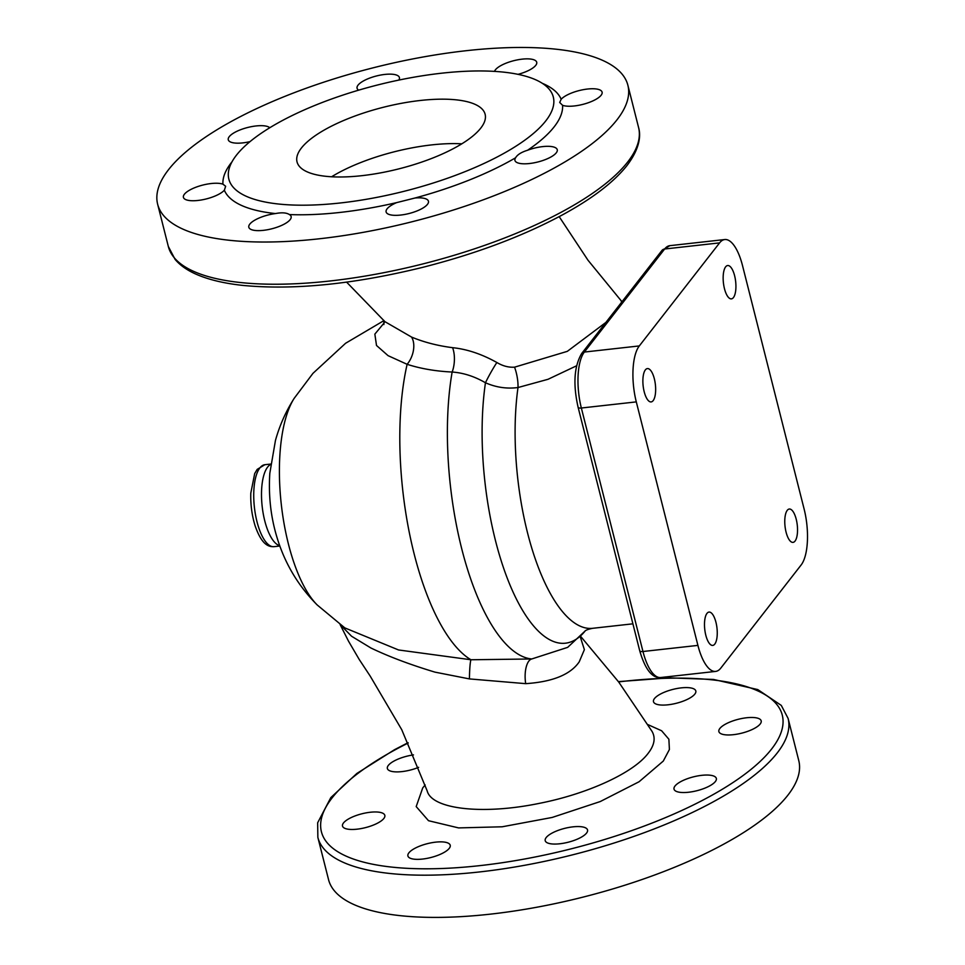 <?xml version="1.0" encoding="UTF-8"?>
<svg xmlns="http://www.w3.org/2000/svg" width="965" height="965" viewBox="0 0 965 965"><rect width="100%" height="100%" fill="white"/><g stroke="black" fill="none" stroke-linecap="round" stroke-linejoin="round"><path stroke-width="1.45" d="M654.33 378.75A16.779 6.152 -96.4 0 1 651.122 401.923A16.779 6.152 -96.4 0 1 643.148 385.928A16.779 6.152 -96.4 0 1 647.406 368.582A16.779 6.152 -96.4 0 1 654.33 378.75M733.424 297.57A16.779 6.152 -96.4 0 1 731.398 298.873A16.779 6.152 -96.4 0 1 723.424 282.89A16.779 6.152 -96.4 0 1 727.682 265.532A16.779 6.152 -96.4 0 1 735.221 278.547A16.779 6.152 -96.4 0 1 733.424 297.57M786.089 532.197A16.779 6.152 -96.4 0 1 789.298 509.025A16.779 6.152 -96.4 0 1 797.259 525.02A16.779 6.152 -96.4 0 1 793.013 542.378A16.779 6.152 -96.4 0 1 786.089 532.197M706.983 613.378A16.779 6.152 -96.4 0 1 709.022 612.075A16.779 6.152 -96.4 0 1 716.983 628.07A16.779 6.152 -96.4 0 1 712.737 645.416A16.779 6.152 -96.4 0 1 705.198 632.401A16.779 6.152 -96.4 0 1 706.983 613.378M567.673 647.358L531.739 658.974A19.396 8.19 -92.9 0 0 525.708 683.654C552.619 681.845 570.448 674.595 579.205 661.881L584.38 649.662L580.218 636.671M384.275 322.756L374.854 334.119L376.507 345.47L388.075 355.663L407.121 364.312C420.764 368.69 435.77 371.26 452.139 372.032C463.357 372.816 474.466 376.386 485.455 382.755A19.396 1.761 119.3 0 1 496.866 362.502C481.764 354.083 467 349.149 452.597 347.677C437.688 345.772 424.009 342.237 411.56 337.075L384.878 321.635M559.169 216.63L587.975 260.2L621.183 300.766L621.569 302.298M605.887 322.419L567.299 351.356L514.55 367.17C508.639 367.569 502.741 366.012 496.866 362.502M580.58 636.285L618.734 682.062L651.978 731.301C655.754 737.767 654.499 745.101 648.178 753.291C633.655 772.784 587.613 793.966 538.892 803.447C482.548 815.039 431.717 809.261 427.181 790.89L401.766 729.733L370.186 676.079L359.282 659.565L348.534 641.206L340.102 624.548M340.259 624.657L351.55 636.225L370.922 647.998C388.823 656.61 410.173 664.656 434.974 672.135L469.436 678.914L525.708 683.654M655.718 703.907A21.833 7.141 165.8 0 1 653.486 701.688A21.833 7.141 165.8 0 1 672.895 689.408A21.833 7.141 165.8 0 1 695.813 690.976A21.833 7.141 165.8 0 1 669.215 704.655A21.833 7.141 165.8 0 1 655.718 703.907M418.629 767.344A21.833 7.141 165.8 0 1 418.135 767.537A21.833 7.141 165.8 0 1 387.363 768.502A21.833 7.141 165.8 0 1 413.49 754.895M383.853 818.465A21.833 7.141 165.8 0 1 361.212 828.561A21.833 7.141 165.8 0 1 342.515 826.076A21.833 7.141 165.8 0 1 357.303 815.135A21.833 7.141 165.8 0 1 382.031 812.904A21.833 7.141 165.8 0 1 384.83 815.365A21.833 7.141 165.8 0 1 383.853 818.465M447.989 843.036A21.833 7.141 165.8 0 1 450.221 845.256A21.833 7.141 165.8 0 1 430.812 857.535A21.833 7.141 165.8 0 1 407.906 855.955A21.833 7.141 165.8 0 1 434.491 842.288A21.833 7.141 165.8 0 1 447.989 843.036M572.969 826.848A21.833 7.141 165.8 0 1 587.54 829.96A21.833 7.141 165.8 0 1 568.132 842.24A21.833 7.141 165.8 0 1 545.213 840.66A21.833 7.141 165.8 0 1 555.707 831.348A21.833 7.141 165.8 0 1 572.969 826.848M685.572 779.394A21.833 7.141 165.8 0 1 716.344 778.429A21.833 7.141 165.8 0 1 696.935 790.709A21.833 7.141 165.8 0 1 674.028 789.141A21.833 7.141 165.8 0 1 674.656 786.511A21.833 7.141 165.8 0 1 685.572 779.394M719.854 728.466A21.833 7.141 165.8 0 1 742.507 718.37A21.833 7.141 165.8 0 1 761.192 720.867A21.833 7.141 165.8 0 1 746.403 731.796A21.833 7.141 165.8 0 1 721.675 734.027A21.833 7.141 165.8 0 1 718.877 731.579A21.833 7.141 165.8 0 1 719.854 728.466M480.787 128.092A97.007 31.761 165.8 0 1 380.101 172.964A97.007 31.761 165.8 0 1 297.027 161.879A97.007 31.761 165.8 0 1 383.286 107.296A97.007 31.761 165.8 0 1 485.13 114.28A97.007 31.761 165.8 0 1 480.787 128.092M331.586 176.776A97.007 31.761 165.8 0 1 461.813 143.821M617.033 119.757A242.529 79.395 165.8 0 1 365.337 231.962A242.529 79.395 165.8 0 1 157.645 204.242A242.529 79.395 165.8 0 1 373.286 67.779A242.529 79.395 165.8 0 1 627.877 85.246A242.529 79.395 165.8 0 1 617.033 119.757M545.816 120.842A167.343 54.788 165.8 0 1 372.152 198.259A167.343 54.788 165.8 0 1 228.85 179.128A167.343 54.788 165.8 0 1 377.641 84.968A167.343 54.788 165.8 0 1 553.307 97.031A167.343 54.788 165.8 0 1 545.816 120.842M515.575 157.79C517.385 154.665 521.389 152.156 527.578 150.251A21.833 7.141 165.8 0 1 557.251 149.708A21.833 7.141 165.8 0 1 537.843 161.987A21.833 7.141 165.8 0 1 514.936 160.419A21.833 7.141 165.8 0 1 515.575 157.79A174.617 57.164 -14.2 0 1 415.01 198.006A21.833 7.141 165.8 0 1 428.448 201.227A21.833 7.141 165.8 0 1 409.039 213.518A21.833 7.141 165.8 0 1 386.121 211.938A21.833 7.141 165.8 0 1 396.615 202.626L415.01 198.006M275.411 213.567C281.828 212.336 286.509 212.674 289.416 214.568A21.833 7.141 165.8 0 1 291.128 216.522A21.833 7.141 165.8 0 1 271.72 228.814A21.833 7.141 165.8 0 1 248.813 227.233A21.833 7.141 165.8 0 1 275.411 213.567A174.617 57.164 -14.2 0 1 224.363 190.226A21.833 7.141 165.8 0 1 201.516 199.948A21.833 7.141 165.8 0 1 183.422 197.343A21.833 7.141 165.8 0 1 198.211 186.414A21.833 7.141 165.8 0 1 222.939 184.182L225.653 186.257L224.363 190.226M562.583 105.306L559.688 102.471L561.16 99.262A21.833 7.141 165.8 0 1 584.006 89.54A21.833 7.141 165.8 0 1 602.1 92.145A21.833 7.141 165.8 0 1 587.311 103.074A21.833 7.141 165.8 0 1 562.583 105.306A174.617 57.164 -14.2 0 1 554.236 126.753A174.617 57.164 -14.2 0 1 527.578 150.251M494.502 71.386A21.833 7.141 165.8 0 1 516.058 60.156A21.833 7.141 165.8 0 1 536.721 62.255A21.833 7.141 165.8 0 1 518.036 74.341M358.691 90.155A21.833 7.141 165.8 0 1 357.074 88.261A21.833 7.141 165.8 0 1 376.483 75.97A21.833 7.141 165.8 0 1 399.401 77.55A21.833 7.141 165.8 0 1 398.822 80.083M249.995 141.638A21.833 7.141 165.8 0 1 228.271 139.78A21.833 7.141 165.8 0 1 245.472 128.092A21.833 7.141 165.8 0 1 269.766 127.742M788.103 718.418L798.779 760.625A242.529 79.395 165.8 0 1 787.923 795.136A242.529 79.395 165.8 0 1 536.238 907.341A242.529 79.395 165.8 0 1 328.546 879.622L317.859 837.403A242.529 79.395 -14.2 0 0 525.551 865.123A242.529 79.395 -14.2 0 0 777.247 752.929A242.529 79.395 -14.2 0 0 788.103 718.418L781.288 705.415L757.778 689.577L713.593 679.457L669.215 677.84L618.408 681.628M567.649 647.382L585.224 630.905A169.454 62.11 83.6 0 1 508.796 582.1A169.454 62.11 83.6 0 1 485.455 382.755C496.01 387.399 506.854 388.992 518 387.532A19.396 6.14 79.1 0 0 514.55 367.17M632.895 623.824L592.57 628.312A157.645 57.779 83.6 0 1 532.33 549.929A157.645 57.779 83.6 0 1 518 387.532L548.024 379.293L576.527 365.819M469.436 678.914A19.396 1.689 90.7 0 1 470.932 659.758A181.903 66.669 83.6 0 1 407.121 364.312A19.396 12.207 110.3 0 0 411.56 337.075M344.77 627.877L398.557 649.964L470.932 659.758L531.739 658.974A181.903 66.669 83.6 0 1 464.081 557.637A181.903 66.669 83.6 0 1 452.139 372.032A19.396 9.107 93.4 0 0 452.597 347.677M697.912 645.392A42.93 15.729 83.6 0 0 715.632 671.411A42.93 15.729 83.6 0 0 720.831 668.07L801.107 565.02A42.93 15.729 83.6 0 0 804.122 509.062L742.507 265.568A42.93 15.729 83.6 0 0 724.787 239.537A42.93 15.729 83.6 0 0 719.588 242.878L639.312 345.928A42.93 15.729 83.6 0 0 636.297 401.886L697.912 645.392L642.967 651.508A4.849 1.592 165.8 0 1 639.735 650.82C645.151 669.384 652.135 678.286 660.687 677.526A42.93 15.729 -96.4 0 1 642.967 651.508L581.352 408.014A4.849 1.592 165.8 0 1 578.119 407.327L639.735 650.82M264.868 464.708L257.173 469.388L254.688 473.574L250.803 493.139C250.454 504.562 251.913 515.503 255.17 525.973C261.792 544.863 268.487 546.902 274 546.673A41.23 15.114 -96.4 0 1 255.472 514.659A41.23 15.114 -96.4 0 1 259.875 467.916A41.23 15.114 -96.4 0 1 264.868 464.708L270.719 464.056M270.67 464.442A41.23 15.114 83.6 0 0 267.643 467.06A41.23 15.114 83.6 0 0 262.794 511.1A41.23 15.114 83.6 0 0 279.717 545.659M294.132 398.412A114.16 41.833 83.6 0 0 281.298 504.43A114.16 41.833 83.6 0 0 317.183 604.946C298.064 585.683 284.627 563.041 276.883 537.059C270.755 516.806 268.403 495.552 269.814 473.296L275.459 440.414C279.609 425.481 285.845 411.464 294.168 398.352L312.962 373.346L345.603 343.263L383.853 320.657M425.167 784.955L422.754 787.85L416.192 806.583L428.508 820.708L458.58 827.91L502.174 826.788L552.161 817.452L600.242 801.553L639.059 781.759L663.293 761.059L669.408 749.503L668.878 739.226L661.628 730.77L647.889 724.606M618.613 681.905A237.679 77.803 165.8 0 1 771.638 748.985A237.679 77.803 165.8 0 1 419.787 868.753A237.679 77.803 165.8 0 1 408.195 743.026M627.708 161.975A242.529 79.395 165.8 0 1 376.012 274.169A242.529 79.395 165.8 0 1 168.32 246.449L175.135 259.452C180.624 265.894 188.465 271.177 198.645 275.29C210.611 280.164 225.34 283.529 242.83 285.411C293.794 290.284 353.685 284.277 422.513 267.389C475.636 253.879 522.089 236.485 561.883 215.183C591.991 198.862 613.716 182.288 627.057 165.449C640.29 147.947 640.832 135.112 638.565 127.464A242.529 79.395 165.8 0 1 627.708 161.975M289.416 214.568A174.617 57.164 -14.2 0 0 396.615 202.626M231.962 161.879A174.617 57.164 -14.2 0 0 222.939 184.182M561.16 99.262A174.617 57.164 -14.2 0 0 542.366 83.34M636.297 401.886L581.352 408.014A42.93 15.729 -96.4 0 1 584.368 352.056A4.849 4.222 -142.1 0 0 581.666 353.516L661.942 250.466L669.843 245.665A42.93 15.729 -96.4 0 0 664.644 249.006A4.849 4.222 -142.1 0 0 661.942 250.466M639.312 345.928L584.368 352.056L664.644 249.006L719.588 242.878M274 546.673L279.85 546.021M346.604 282.13L384.975 321.719M157.645 204.242L168.32 246.449M627.877 85.246L638.565 127.464M408.038 742.7L394.54 749.684L356.881 773.435L330.838 797.585L317.654 822.783L317.859 837.403M622.063 301.659L621.183 300.766M383.901 324.53L383.841 320.404M345.036 628.07L317.183 604.946M581.666 353.516C574.115 366.411 572.933 384.347 578.119 407.327M715.632 671.411L660.687 677.526M592.57 628.312C588.155 629.264 585.61 630.205 584.959 631.11M724.787 239.537L669.843 245.665"/></g></svg>
